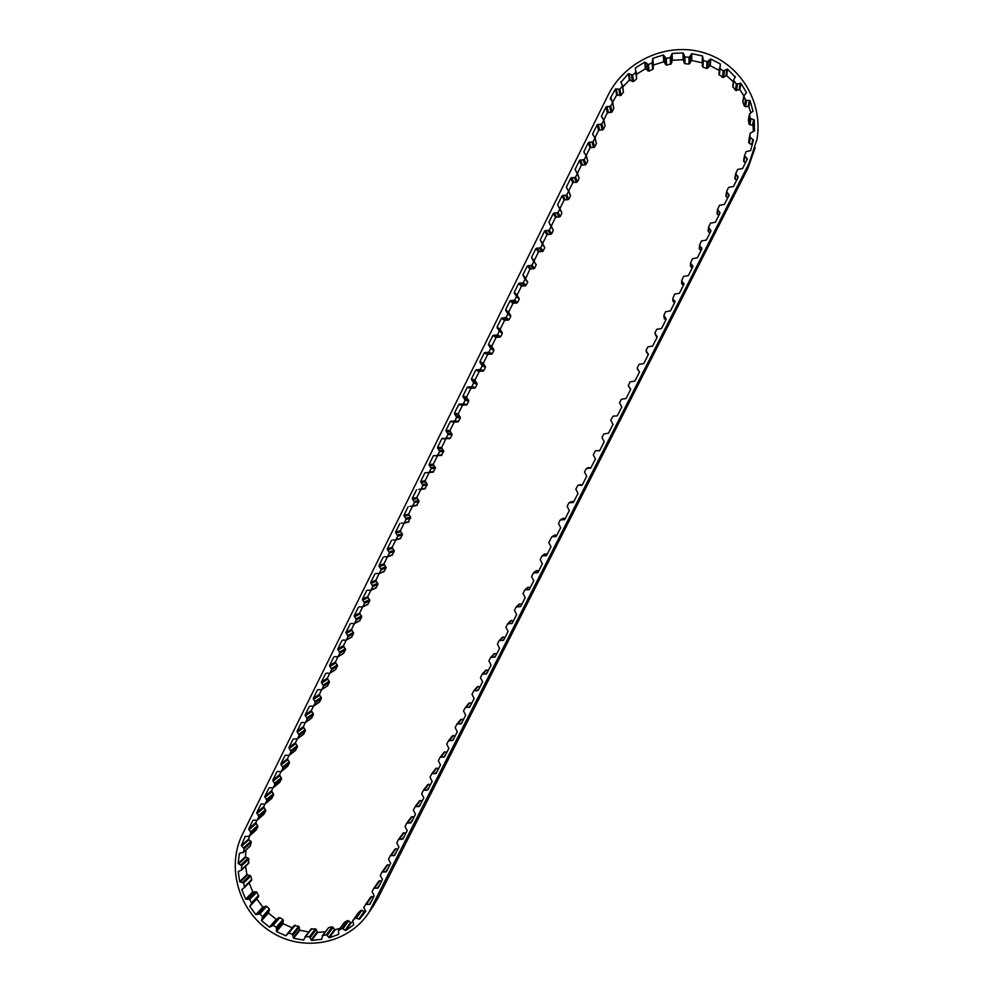 <?xml version="1.0" encoding="UTF-8"?>
<svg xmlns="http://www.w3.org/2000/svg" width="993" height="993" viewBox="0 0 993 993"><rect width="100%" height="100%" fill="white"/><g stroke="black" fill="none" stroke-linecap="round" stroke-linejoin="round"><path stroke-width="1.49" d="M742.814 101.919L744.427 106.177L748.883 106.723L750.05 100.678L753.029 111.191L749.529 113.984L750.112 118.254L754.308 119.967L754.444 130.977L750.298 133.062L749.814 137.108L753.377 139.852L750.658 150.601L746.153 151.581L744.576 155.64L747.344 158.979L742.553 168.549L737.687 169.431L735.726 173.465L738.097 177.362L733.467 186.498L728.601 187.367L726.64 191.438L729.011 195.286L724.394 204.409L719.54 205.266L717.591 209.374L719.95 213.172L715.345 222.271L710.504 223.127L708.555 227.273L710.914 231.021L706.321 240.083L701.492 240.927L699.556 245.147L701.902 248.809L697.322 257.857L692.493 258.701L690.582 262.996L692.915 266.571L688.335 275.595L683.532 276.414L681.645 280.82L683.941 284.271L679.386 293.283L674.582 294.102L672.77 298.632L674.992 301.934L670.449 310.921L665.645 311.728L663.845 315.302L665.931 318.517M732.76 86.403L735.416 90.301L739.897 89.68L740.902 83.325L746.525 92.61L743.831 95.949L745.507 100.132L750.05 100.678M718.944 74.177L722.519 77.454L726.727 75.691L727.497 69.113L735.292 77.144M735.379 76.523L733.604 80.172L736.334 83.971L740.902 83.325M636.538 74.276L645.388 68.753L649.037 71.173L653.171 68.989L653.369 65.066L663.709 61.802L666.576 65.116L671.268 63.825L672.311 60.263L683.072 59.754L684.971 63.738L688.906 64.073L691.724 60.486L702.175 62.782L702.97 67.164L706.656 68.517L710.293 65.749L719.304 70.441M672.311 60.263L672.124 53.436L683.072 52.914L685.009 56.961L689.005 57.296L691.873 53.647L702.51 55.98L702.175 62.782M653.369 65.066L652.848 58.326L663.361 55L666.291 58.364L670.263 57.656L672.124 53.436M635.52 69.361L635.359 67.983L644.73 62.087L648.429 64.545L652.116 62.844L652.848 58.326M622.872 86.85L629.363 80.123L633.522 81.5L636.612 78.956L636.203 71.633M620.91 82.357L628.42 73.668L632.653 75.058L635.805 72.477L635.359 67.983M612.693 102.006L616.678 95.129L621.072 95.365L623.443 92.138L622.611 85.224M610.583 99.362L610.347 98.208L615.523 88.948L619.992 89.184L622.499 85.733L620.811 81.724M250.137 846.235L251.316 842.25L248.535 839.135L249.677 835.821M248.349 863.525L248.858 859.007L245.408 856.698L238.171 863.426L239.363 853.421L243.273 852.304L244.179 848.742L241.349 845.577L245.246 836.317M244.439 887.481L251.701 879.575L250.732 876.012L246.86 874.659L239.648 881.672L238.258 871.606L241.622 869.93L241.671 865.772L238.171 863.426M292.265 927.872L283.129 923.689L282.955 919.555L279.827 917.594L276.24 919.369L268.433 912.989L269.314 909.005L266.745 906.311L262.797 907.068L256.79 898.95L258.689 896.294L256.839 892.136L252.793 891.826L245.681 899.137L241.808 889.654L244.501 887.37L243.595 883.062L239.648 881.672M262.797 907.068L255.859 914.627L249.752 906.373L251.676 903.667L249.789 899.447L245.681 899.137M321.732 939.279L311.579 940.421L309.357 936.759L305.683 936.598L303.473 940.048L293.556 938.273L299.911 930.304L298.682 926.308L294.201 925.513L287.809 933.333L294.201 925.513M666.067 319.56L661.524 328.522L656.745 329.316L654.946 332.891L657.167 337.136L652.637 346.073L647.87 346.867L646.071 350.43L648.28 354.675L643.762 363.587L639.008 364.369L637.208 367.919L639.418 372.164L634.924 381.064L630.17 381.833L628.37 385.371L630.58 389.616L626.087 398.491L621.345 399.248L619.558 402.786L621.767 407.018L617.286 415.868L613.178 416.104L610.769 420.151L612.979 424.383L608.498 433.209L603.781 433.966L602.006 437.479L604.203 441.711L599.747 450.512L595.452 450.81L593.255 454.757L595.452 458.989L590.686 468.1L586.292 468.51L584.529 471.998L586.714 476.218L582.283 484.981L577.901 485.341L575.816 489.201L578.013 493.422L573.358 502.421L568.89 502.88L567.14 506.356L569.324 510.576L564.707 519.525L560.226 519.997L558.476 523.472L560.66 527.68L556.254 536.381L551.798 536.791L548.806 542.563L550.991 546.771L546.448 555.633L542.128 555.869L540.192 559.593L542.364 563.788L537.983 572.452L533.328 573.135L531.59 576.573L533.762 580.781L529.269 589.569L524.912 589.854L523.013 593.516L525.185 597.712L520.717 606.475L516.186 606.996L514.461 610.422L516.621 614.617L512.177 623.343L507.646 623.865L505.921 627.291L508.081 631.474L503.662 640.175L499.131 640.696L497.406 644.109L499.566 648.292L495.159 656.956L490.629 657.49L488.916 660.891L491.063 665.074L486.669 673.713L482.151 674.247L480.438 677.636L482.586 681.819L478.216 690.42L473.698 690.954L471.985 694.343L474.133 698.513L469.838 707.004L465.357 707.463L463.545 711L465.692 715.171L461.348 723.723L456.929 724.096L455.129 727.621L457.276 731.791L452.945 740.319L448.439 740.84L446.738 744.204L448.886 748.362L444.566 756.865L440.147 757.249L438.36 760.75L440.507 764.908L436.2 773.386L431.781 773.77L430.006 777.246L432.141 781.404L427.859 789.857L423.366 790.378L421.677 793.717L423.812 797.863L419.53 806.291L415.124 806.688L413.361 810.139L415.496 814.285L411.226 822.688L406.745 823.209L405.07 826.524L407.192 830.669L402.947 839.048L398.541 839.445L396.79 842.871L398.913 847.017L394.68 855.37L390.274 855.767L388.536 859.181L390.659 863.314L386.438 871.643L381.97 872.152L380.307 875.454L382.417 879.587L378.209 887.891L373.753 888.387L372.09 891.677L374.2 895.81L369.843 904.412L365.672 904.338L363.773 907.54L365.722 911.375L359.54 919.183L355.457 918.053L352.701 920.722L353.756 924.744L345.738 930.565L342.039 928.418L338.514 930.429L338.675 934.339L329.378 937.802L326.312 934.798L322.75 935.592L321.521 939.552M749.169 138.375L748.66 142.52L752.16 145.214L753.377 139.852M748.412 119.644L748.945 124.001L753.066 125.677L753.339 131.535M753.066 125.677L754.308 119.967M748.883 106.723L750.795 112.755M739.897 89.68L743.844 95.862M726.727 75.691L733.38 81.811M710.293 65.749L710.765 58.984L720.359 64.024L720.235 65.352M691.724 60.486L691.873 53.647M683.072 52.914L683.072 59.754M663.361 55L663.709 61.802M644.73 62.087L645.388 68.753M628.42 73.668L629.363 80.123M615.523 88.948L616.678 95.129M603.856 119.855L607.319 112.842L606.003 106.983L610.769 106.077L612.569 102.453L610.347 98.208M601.795 117.298L601.497 116.069L606.003 106.983M595.03 137.667L598.642 130.381L597.165 124.82L601.932 123.939L603.719 120.314L601.497 116.069M593.044 135.197L592.672 133.894L597.165 124.82M586.23 155.429L589.979 147.87L588.352 142.632L593.106 141.751L594.894 138.139L592.672 133.894M584.343 153.071L583.872 151.681L588.352 142.632M577.454 173.142L581.339 165.322L579.564 160.382L584.306 159.513L586.093 155.913L583.872 151.681M575.679 170.933L575.096 169.418L579.564 160.382M568.704 190.817L572.713 182.724L570.801 178.107L575.53 177.238L577.305 173.651L575.096 169.418M567.09 188.807L566.345 187.106L570.801 178.107M559.978 208.443L564.111 200.102L562.05 195.77L566.78 194.926L568.555 191.339L566.345 187.106M558.612 206.718L557.607 204.757L562.05 195.77M551.276 226.007L555.534 217.417L553.324 213.408L558.041 212.564L559.804 208.977L557.607 204.757M550.296 224.753L548.893 222.37L553.324 213.408M542.612 243.533L546.982 234.708L544.623 230.997L549.328 230.153L551.09 226.59L548.893 222.37M542.625 243.496L540.204 239.934L544.623 230.997M534.023 261.085L538.442 251.949L535.947 248.535L540.639 247.704L542.401 244.141L540.204 239.934M534.097 260.712L531.528 257.46L535.947 248.535M525.632 278.76L529.927 269.14L527.283 266.037L531.963 265.218L533.725 261.668L531.528 257.46M525.595 277.891L522.877 274.937L527.283 266.037M445.534 438.546L450.363 438.174L452.051 434.773L449.928 430.664L454.173 422.112L457.947 421.926L460.392 417.966L458.257 413.858L462.515 405.268L467.045 404.536L468.733 401.11L466.611 397.001L470.868 388.4L475.411 387.655L477.099 384.217L474.977 380.108L479.247 371.481L483.79 370.724L485.49 367.286L483.355 363.177L487.637 354.526L492.193 353.769L493.906 350.318L491.758 346.197L496.053 337.533L500.621 336.764L502.334 333.3L500.187 329.179L504.494 320.503L509.061 319.721L510.787 316.258L508.639 312.125L512.947 303.424L517.527 302.629L519.252 299.154L517.105 295.033L521.424 286.307L518.644 283.489L523.311 282.682L525.061 279.145L522.877 274.937M517.105 295.033L514.25 292.364L518.644 283.489M512.947 303.424L510.017 300.904L514.684 300.109L516.434 296.572L514.25 292.364M508.639 312.125L505.636 309.766L510.017 300.904M504.494 320.503L501.428 318.281L506.082 317.487L507.82 313.962L505.636 309.766M500.187 329.179L497.046 327.119L501.428 318.281M496.053 337.533L492.851 335.609L497.493 334.827L499.231 331.314L497.046 327.119M491.758 346.197L488.482 344.422L492.851 335.609M487.637 354.526L484.286 352.9L488.928 352.118L490.666 348.617L488.482 344.422M483.355 363.177L479.942 361.688L484.286 352.9M479.247 371.481L475.759 370.153L480.376 369.384L482.114 365.883L479.942 361.688M474.977 380.108L471.414 378.916L475.759 370.153M470.868 388.4L467.244 387.357L471.849 386.587L473.587 383.099L471.414 378.916M466.611 397.001L462.912 396.108L467.244 387.357M462.515 405.268L458.741 404.523L463.346 403.766L465.072 400.278L462.912 396.108M458.257 413.858L454.422 413.249L458.741 404.523M454.173 422.112L450.263 421.64L454.868 420.895L456.581 417.42L454.422 413.249M449.928 430.664L445.956 430.341L450.263 421.64M441.066 455.489L443.747 451.542L441.624 447.446L445.857 438.906L441.811 438.72L445.696 438.521L448.116 434.524L445.956 430.341M441.624 447.446L437.516 447.409L441.811 438.72M432.787 472.209L435.455 468.274L433.333 464.178L437.553 455.663L433.382 455.762L437.317 455.564L439.676 451.579L437.516 447.409M433.333 464.178L429.088 464.426L433.382 455.762M427.822 472.507L424.967 472.755L428.939 472.556L431.247 468.597L429.088 464.426M424.594 488.891L427.189 484.969L427.015 483.827L425.066 480.873L420.697 481.406L424.967 472.755M425.066 480.873L429.199 472.531M418.773 489.388L421.131 489.003L422.844 485.565L420.697 481.406M416.415 505.536L418.934 501.614L418.773 500.484L416.824 497.53L412.306 498.337L416.576 489.723M416.824 497.53L420.821 489.462M410.01 506.256L412.232 506.418L414.453 502.495L412.306 498.337M408.26 522.132L410.543 517.105L408.595 514.151L403.94 515.243L408.197 506.641M408.595 514.151L412.443 506.368M401.395 523.112L403.915 523.286L406.087 519.389L403.94 515.243M400.105 538.69L402.488 534.805L400.39 530.721L395.599 532.099L399.844 523.51M400.39 530.721L404.089 523.237M392.88 539.931L395.599 540.105L397.746 536.245L395.599 532.099M391.974 555.211L394.295 551.338L392.198 547.267L387.282 548.906L391.515 540.353M392.198 547.267L395.76 540.055M384.428 556.713L387.307 556.899L389.417 553.064L387.282 548.906M383.857 571.683L386.128 567.835L384.018 563.763L378.978 565.687L383.199 557.147M384.018 563.763L387.444 556.85M376.024 573.457L379.028 573.644L381.113 569.833L378.978 565.687M375.751 588.117L377.973 584.294L375.875 580.222L370.699 582.419L374.907 573.904M375.875 580.222L379.152 573.594M367.671 590.165L370.774 590.363L372.822 586.565L370.699 582.419M367.658 604.514L369.83 600.715L367.745 596.644L362.433 599.114L366.64 590.624M367.745 596.644L370.873 590.314M359.342 606.835L362.532 607.033L364.555 603.26L362.433 599.114M359.578 620.873L361.713 617.087L359.627 613.029L354.191 615.772L358.386 607.294M359.627 613.029L362.619 606.984M351.05 623.467L354.302 623.666L356.313 619.905L354.191 615.772M351.522 637.196L353.62 633.435L351.534 629.376L345.961 632.392L350.144 623.939M351.534 629.376L354.377 623.629M342.784 640.063L346.098 640.249L348.084 636.525L345.961 632.392M343.479 653.468L345.539 649.745L343.454 645.686L337.757 648.975L341.94 640.535M343.454 645.686L346.16 640.224M334.529 656.621L337.918 656.807L339.879 653.096L337.757 648.975M335.448 669.716L337.483 666.005L335.398 661.959L329.577 665.509L333.735 657.093M335.398 661.959L337.955 656.783L343.603 653.394M326.312 673.142L329.75 673.328L331.687 669.63L329.577 665.509M327.429 685.927L329.44 682.228L327.355 678.182L321.409 682.005L325.567 673.614M327.355 678.182L329.775 673.304M318.108 689.626L321.595 689.8L323.519 686.126L321.409 682.005M319.436 702.088L321.409 698.427L319.336 694.38L313.267 698.464L317.412 690.085M319.336 694.38L321.62 689.787M309.928 706.085L313.465 706.234L315.364 702.585L313.267 698.464M311.454 718.224L313.416 714.575L311.343 710.529L305.136 714.886L309.27 706.532M311.343 710.529L313.465 706.234L319.535 702.026M301.773 722.494L305.347 722.643L307.234 718.994L305.136 714.886M303.486 734.323L305.422 730.699L303.361 726.653L297.031 731.27L301.152 722.929M303.361 726.653L305.347 722.643L311.541 718.162M293.643 738.866L297.255 739.003L299.129 735.379L297.031 731.27M295.542 750.385L297.466 746.773L295.393 742.739L288.938 747.617L293.059 739.301M295.393 742.739L297.242 739.003M285.525 755.201L289.174 755.325L291.036 751.713L288.938 747.617M287.61 766.397L289.509 762.81L287.449 758.776L280.87 763.915L284.979 755.623M287.449 758.776L289.149 755.338M277.432 771.499L281.106 771.611L282.968 768.023L280.87 763.915M279.703 782.385L281.578 778.81L279.517 774.788L272.814 780.188L276.91 771.909M279.517 774.788L281.081 771.635L287.685 766.348M269.364 787.747L273.075 787.859L274.912 784.284L272.814 780.188M271.809 798.335L273.671 794.785L271.61 790.751L264.783 796.411L268.88 788.157M271.61 790.751L273.038 787.883M261.32 803.97L265.044 804.069L266.869 800.507L264.783 796.411M263.927 814.248L265.776 810.71L263.728 806.688L256.777 812.609L260.849 804.367M263.728 806.688L265.007 804.107M253.289 820.156L257.038 820.243L258.863 816.693L256.777 812.609M256.07 830.123L257.907 826.61L255.846 822.589L248.771 828.758L252.843 820.541M255.846 822.589L256.988 820.28M245.408 856.698L246.053 849.971M246.86 874.659L245.606 866.206M252.793 891.826L249.094 882.864M241.808 889.654L242.739 888.723M249.752 906.373L256.79 898.95M276.24 919.369L269.513 927.139L261.581 920.648L268.433 912.989M292.215 927.884L285.748 935.803L276.513 931.533L283.129 923.689M308.786 931.943L299.911 930.304M303.957 939.415L303.473 940.048M325.232 931.868L317.648 932.402L315.464 928.803L310.946 929.237M311.579 940.421L317.648 932.402M340.14 928.157L335.162 929.82L332.146 926.866L328.646 927.648L322.204 935.952M329.378 937.802L335.162 929.82M352.676 921.789L351.261 922.683L347.624 920.573L344.472 922.274L338.514 930.429M345.738 930.565L351.261 922.683M365.523 910.742L364.853 911.475L360.831 910.37L358.039 913.138M359.54 919.183L364.853 911.475M242.441 834.381L607.939 95.477C624.758 61.082 666.651 41.867 702.957 52.468C739.363 62.745 763.418 101.261 757.001 139.231L749.231 162.939L368.875 912.53C348.518 943.834 303.808 952.635 271.586 932.228C239.114 912.219 225.808 867.534 242.441 834.381M755.176 147.547L748.089 167.904L749.231 162.939M372.934 906.547L377.948 898.168L748.089 167.904M248.535 839.135L241.349 845.577M565.302 518.52L563.316 518.272L560.809 519.488M573.83 501.676L569.61 502.334M582.382 484.795L578.472 485.143M590.934 467.864L588.352 467.753M599.35 450.884L597.289 450.673M628.544 386.55L630.58 388.797M637.382 369.098L639.492 371.891M646.232 351.609L648.243 354.749M655.107 334.07L656.981 337.508M664.131 317.698L665.732 320.23M672.882 300.407L674.495 302.915M681.67 283.079L683.296 285.55M690.47 265.69L692.109 268.147M699.308 248.25L700.946 250.708M708.158 230.761L709.796 233.218M717.033 213.234L718.684 215.692M725.933 195.658L727.584 198.116M734.857 178.032L736.508 180.503M743.558 160.556L745.395 162.939M689.961 63.465L690.073 56.675M607.319 112.842L612.011 111.961L613.773 108.398L612.681 101.919M598.642 130.381L603.322 129.512L605.085 125.95L603.831 119.756M589.979 147.87L594.646 147.001L596.408 143.464L595.006 137.555M581.339 165.322L585.994 164.466L587.744 160.928L586.193 155.305M572.713 182.724L577.367 181.88L579.118 178.355L577.405 173.018M564.111 200.102L568.753 199.258L570.503 195.733L568.641 190.668M555.534 217.417L560.164 216.586L561.914 213.073L559.891 208.282M546.982 234.708L551.599 233.876L553.337 230.376L551.152 225.796M538.442 251.949L543.047 251.13L544.785 247.629L542.414 243.235M529.927 269.14L534.519 268.333L536.257 264.846L533.663 260.625M521.424 286.307L526.017 285.5L527.742 282.024L524.9 277.966M373.653 896.89L370.885 896.865L365.722 904.263M381.709 880.99L378.904 881.076L373.914 888.164M389.802 865.002L386.997 865.089L382.144 871.928M397.92 848.978L395.102 849.077L390.386 855.643M406.05 832.916L403.17 833.127M414.205 816.817L411.313 817.04M422.385 800.693L419.48 800.904M430.577 784.52L427.673 784.743M438.782 768.309L435.877 768.532M447.011 752.061L444.181 752.148L440.184 757.212M455.266 735.776L452.423 735.863L448.575 740.654M463.532 719.441L460.702 719.54L456.979 724.046M471.812 703.081L468.981 703.168L465.407 707.401M480.128 686.684L477.298 686.771L473.86 690.718M488.457 670.238L485.614 670.325L482.337 673.999M496.798 653.754L493.968 653.841L490.827 657.229M505.164 637.245L502.334 637.32L499.342 640.423M513.555 620.687L510.725 620.749L507.895 623.567M521.958 604.092L519.14 604.141L516.459 606.673M530.386 587.446L527.568 587.496L525.061 589.73M538.827 570.776L536.021 570.814L533.688 572.738M547.292 554.057L544.499 554.082L542.339 555.708M556.788 535.314L554.814 535.066L552.071 536.617M293.556 938.273L292.314 934.214L288.764 933.085L285.748 935.803M276.513 931.533L276.327 927.325L273.149 925.339L269.513 927.139M261.581 920.648L262.462 916.601L259.868 913.87L255.859 914.627M244.886 836.627L249.243 836.118L250.857 832.842L248.771 828.758M702.51 55.98L703.317 60.436L707.066 61.802L710.765 58.984M720.359 64.024L719.975 68.591L723.214 70.9L727.497 69.113M688.906 64.073L689.005 57.296M670.486 64.408L670.263 57.656M652.649 69.498L652.116 62.844M636.612 78.956L635.805 72.477M623.443 92.138L622.4 85.895M258.565 896.468L251.552 903.853M611.713 100.541L610.98 96.929M377.948 898.168L372.859 905.666M546.833 554.975L545.604 555.931M545.331 553.809L542.972 555.596M538.305 571.819L536.99 572.924M536.865 570.516L534.358 572.589M529.79 588.626L528.4 589.879M528.425 587.198L525.781 589.544M521.3 605.395L519.836 606.81M519.997 603.831L517.216 606.462M512.822 622.127L511.283 623.678M511.594 620.426L508.677 623.331M504.37 638.809L502.756 640.522M503.215 636.985L500.149 640.162M495.941 655.454L494.253 657.316M494.849 653.493L491.647 656.956M487.526 672.075L485.763 674.073M486.508 669.977L483.169 673.713M479.135 688.633L477.298 690.78M478.192 686.411L474.716 690.42M470.756 705.167L468.857 707.463M469.888 702.808L466.276 707.103M462.403 721.663L460.429 724.096M461.596 719.168L457.847 723.736M454.074 738.109L452.026 740.691M453.329 735.49L449.444 740.319M445.758 754.519L443.635 757.249M445.087 751.775L441.066 756.877M437.466 770.903L435.269 773.77M436.858 768.023L432.712 773.386M429.199 787.238L426.928 790.242M428.653 784.234L424.371 789.869M420.945 803.536L418.599 806.688M420.461 800.408L416.055 806.304M412.703 819.784L410.295 823.085M412.294 816.531L407.751 822.7M404.486 836.007L402.016 839.445M404.151 832.63L399.471 839.048M396.294 852.193L393.749 855.767M396.021 848.68L391.205 855.37M388.114 868.329L385.507 872.053M387.903 864.704L382.963 871.655M379.959 884.44L377.278 888.288M379.81 880.692L374.746 887.891M371.531 901.085L369.173 904.511M371.866 896.493L366.665 903.953M364.183 911.4L358.858 919.096M361.924 910.221L356.561 917.904M360.831 910.37L355.457 918.053M358.25 912.852L352.825 920.573M350.628 922.423L345.092 930.304M348.717 920.722L343.156 928.567M347.624 920.573L342.039 928.418M344.472 922.274L338.836 930.143M334.604 929.411L328.82 937.38M333.176 927.288L327.367 935.232M332.146 926.866L326.312 934.798M328.646 927.648L322.75 935.592M317.214 931.868L311.132 939.875M316.357 929.485L310.275 937.442M315.464 928.803L309.357 936.759M311.839 928.641L305.683 936.598M299.613 929.684L293.258 937.64M299.389 927.189L293.034 935.096M298.682 926.308L292.314 934.214M295.194 925.215L288.764 933.085M283.005 923.018L276.389 930.851M283.415 920.573L276.799 928.368M282.955 919.555L276.327 927.325M279.827 917.594L273.149 925.339M278.735 917.644L272.045 925.389M276.861 919.17L270.146 926.928M268.482 912.319L261.631 919.965M269.5 910.097L262.661 917.706M269.314 909.005L262.462 916.601M266.745 906.311L259.868 913.87M265.677 906.075L258.776 913.622M263.468 907.043L256.529 914.603M257.013 898.317L249.975 905.728M258.652 895.376L251.639 902.736M256.839 892.136L249.789 899.447M255.846 891.64L248.784 898.938M253.438 891.975L246.338 899.286M251.701 879.575L244.563 886.675M250.732 876.012L243.595 883.062M249.901 875.28L242.739 882.305M247.456 874.97L240.256 881.995M248.895 862.669L241.721 869.483M248.858 859.007L241.671 865.772M248.225 858.076L241.038 864.829M245.916 857.145L238.692 863.885M250.435 845.763L243.273 852.304M251.316 842.25L244.179 848.742M250.944 841.195L243.794 847.674M248.92 839.706L241.733 846.148M256.306 829.825L249.243 836.118M257.907 826.61L250.857 832.842M257.733 825.506L250.695 831.724M256.045 823.619L248.97 829.813M264.175 813.937L257.237 819.982M265.776 810.71L258.863 816.693M265.615 809.605L258.689 815.576M263.915 807.731L256.964 813.664M272.07 798.012L265.243 803.796M273.671 794.785L266.869 800.507M273.509 793.68L266.707 799.39M271.809 791.793L264.982 797.478M279.976 782.062L273.274 787.586M281.578 778.81L274.912 784.284M281.416 777.705L274.738 783.154M279.716 775.831L273.013 781.243M287.896 766.062L281.329 771.325M289.509 762.81L282.968 768.023M289.348 761.705L282.794 766.894M287.647 759.819L281.069 764.982M295.84 750.025L289.397 755.028M297.466 746.773L291.036 751.713M297.292 745.656L290.875 750.596M295.591 743.782L289.137 748.672M303.808 733.964L297.49 738.693M305.422 730.699L299.129 735.379M305.261 729.582L298.967 734.249M303.548 727.695L297.217 732.337M311.79 717.852L305.596 722.321M313.416 714.575L307.234 718.994M313.242 713.47L307.073 717.865M311.529 711.584L305.335 715.953M319.796 701.703L313.714 705.911M321.409 698.427L315.364 702.585M321.248 697.309L315.203 701.455M319.535 695.423L313.453 699.531M327.814 685.518L321.869 689.465M329.44 682.228L323.519 686.126M329.279 681.124L323.358 684.996M327.553 679.237L321.608 683.072M335.845 669.307L330.024 672.981M337.483 666.005L331.687 669.63M337.31 664.888L331.525 668.5M335.597 663.001L329.775 666.576M343.901 653.046L338.216 656.46M345.539 649.745L339.879 653.096M345.378 648.615L339.705 651.954M343.652 646.741L337.955 650.043M351.981 636.749L346.42 639.889M353.62 633.435L348.084 636.525M353.458 632.318L347.922 635.383M351.721 630.431L346.16 633.46M360.074 620.414L354.638 623.281M361.713 617.087L356.313 619.905M361.551 615.97L356.139 618.763M359.814 614.084L354.389 616.852M368.18 604.042L362.879 606.636M369.83 600.715L364.555 603.26M369.669 599.586L364.394 602.118M367.931 597.699L362.631 600.194M376.31 587.633L371.146 589.954M377.973 584.294L372.822 586.565M377.799 583.164L372.66 585.423M376.062 581.277L370.898 583.499M384.465 571.174L379.425 573.234M386.128 567.835L381.113 569.833M385.954 566.705L380.94 568.691M384.217 564.818L379.177 566.767M392.632 554.69L387.729 556.465M394.295 551.338L389.417 553.064M394.134 550.209L389.256 551.909M392.384 548.322L387.481 549.985M400.824 538.169L396.058 539.658M402.488 534.805L397.746 536.245M402.326 533.675L397.572 535.103M400.576 531.789L395.797 533.179M409.029 521.598L404.399 522.814M410.705 518.234L406.087 519.389M410.543 517.105L405.926 518.247M408.793 515.206L404.139 516.323M417.259 504.99L412.753 505.934M418.934 501.614L414.453 502.495M418.773 500.484L414.292 501.353M417.023 498.598L412.505 499.429M425.513 488.345L421.131 489.003M427.189 484.969L422.844 485.565M427.015 483.827L422.67 484.41M425.265 481.94L420.895 482.486M433.78 471.663L429.535 472.035M435.455 468.274L431.247 468.597M435.294 467.132L431.074 467.43M433.531 465.245L429.286 465.506M442.059 454.943L437.963 455.03M443.747 451.542L439.676 451.579M443.586 450.4L439.502 450.412M441.823 448.513L437.714 448.488M450.363 438.174L446.403 437.987M452.051 434.773L448.116 434.524M451.889 433.631L447.955 433.358M450.127 431.744L446.155 431.434M455.142 421.628L451.256 421.144M457.699 421.926L453.851 421.454M458.692 421.38L454.868 420.895M460.392 417.966L456.581 417.42M460.218 416.824L456.42 416.266M458.456 414.925L454.62 414.342M463.47 404.784L459.722 404.027M466.04 405.082L462.328 404.325M467.045 404.536L463.346 403.766M468.733 401.11L465.072 400.278M468.572 399.968L464.91 399.124M466.797 398.069L463.11 397.2M471.836 387.915L468.224 386.86M474.393 388.201L470.831 387.158M475.411 387.655L471.849 386.587M477.099 384.217L473.587 383.099M476.938 383.075L473.413 381.933M475.163 381.188L471.613 380.009M480.215 370.997L476.739 369.644M482.784 371.283L479.358 369.942M483.79 370.724L480.376 369.384M485.49 367.286L482.114 365.883M485.329 366.144L481.94 364.716M483.554 364.245L480.14 362.793M488.606 354.042L485.279 352.403M491.187 354.327L487.898 352.689M492.193 353.769L488.928 352.118M493.906 350.318L490.666 348.617M493.744 349.164L490.492 347.451M491.957 347.277L488.68 345.527M497.034 337.037L493.844 335.113M499.603 337.322L496.463 335.398M500.621 336.764L497.493 334.827M502.334 333.3L499.231 331.314M502.173 332.159L499.057 330.135M500.385 330.259L497.257 328.211M505.474 320.007L502.421 317.772M508.056 320.28L505.04 318.058M509.061 319.721L506.082 317.487M510.787 316.258L507.82 313.962M510.613 315.104L507.659 312.795M508.838 313.205L505.834 310.859M513.927 302.927L511.023 300.395M516.521 303.2L513.654 300.68M517.527 302.629L514.684 300.109M519.252 299.154L516.434 296.572M519.091 298.012L516.261 295.405M517.303 296.113L514.448 293.469M522.405 285.798L519.637 282.98M524.999 286.071L522.281 283.253M526.017 285.5L523.311 282.682M527.742 282.024L525.061 279.145M530.907 268.644L528.276 265.528M533.502 268.904L530.92 265.789M534.519 268.333L531.963 265.218M536.257 264.846L533.725 261.668M539.422 251.44L536.94 248.014M542.029 251.701L539.596 248.287M543.047 251.13L540.639 247.704M544.785 247.629L542.401 244.141M547.962 234.199L545.629 230.475M550.569 234.46L548.285 230.736M551.599 233.876L549.328 230.153M553.337 230.376L551.09 226.59M556.527 216.908L554.33 212.887M559.146 217.169L556.999 213.147M560.164 216.586L558.041 212.564M561.914 213.073L559.804 208.977M565.104 199.581L563.068 195.249M567.723 199.841L565.725 195.509M568.753 199.258L566.78 194.926M570.503 195.733L568.555 191.339M573.706 182.216L571.807 177.573M576.337 182.464L574.475 177.834M577.367 181.88L575.53 177.238M579.118 178.355L577.305 173.651M582.332 164.801L580.582 159.861M584.964 165.049L583.251 160.109M585.994 164.466L584.306 159.513M587.744 160.928L586.093 155.913M590.972 147.349L589.37 142.098M593.615 147.597L592.051 142.347M594.646 147.001L593.106 141.751M596.408 143.464L594.894 138.139M599.635 129.86L598.183 124.286M602.279 130.095L600.877 124.535M603.322 129.512L601.932 123.939M605.085 125.95L603.719 120.314M608.324 112.321L607.021 106.437M610.968 112.557L609.714 106.685M612.011 111.961L610.769 106.077M613.773 108.398L612.569 102.453M617.398 95.055L616.256 88.873M619.955 95.762L618.85 89.593M621.072 95.365L619.992 89.184M630.071 80.247L629.14 73.792M632.342 81.6L631.449 75.17M633.522 81.5L632.653 75.058M646.046 69.063L645.388 62.398M647.87 70.962L647.25 64.346M649.037 71.173L648.429 64.545M653.282 68.467L652.761 61.789M653.146 65.774L652.624 59.046M664.255 62.261L663.92 55.471M665.509 64.607L665.211 57.855M666.576 65.116L666.291 58.364M671.355 63.564L671.144 56.787M671.913 60.896L671.727 54.081M683.482 60.35L683.482 53.51M684.09 62.969L684.103 56.179M684.971 63.738L685.009 56.961M691.19 61.007L691.327 54.168M702.411 63.478L702.746 56.675M702.324 66.183L702.659 59.443M702.97 67.164L703.317 60.436M706.656 68.517L707.066 61.802M707.823 68.194L708.257 61.479M709.635 66.109L710.107 59.357M719.342 75.195L719.975 68.591M722.519 77.454L723.214 70.9M723.723 77.454L724.443 70.9M726.007 75.878L726.764 69.299M732.958 87.272L733.827 80.88M735.416 90.301L736.334 83.971M736.57 90.611L737.514 84.281M739.164 89.668L740.145 83.325M742.863 102.577L743.918 96.458M744.427 106.177L745.507 100.132M745.458 106.785L746.55 100.74M748.176 106.536L749.33 100.479M748.387 120.079L749.529 114.269M748.945 124.001L750.112 118.254M749.777 124.845L750.956 119.11M752.446 125.304L753.675 119.582M749.132 138.561L750.298 133.074L749.132 138.536M748.66 142.52L749.814 137.108M749.231 143.551L750.398 138.164M751.664 144.693L752.868 139.318M743.856 161.623L744.936 156.559M746.438 160.866L746.997 158.321M735.093 179.025L736.012 174.272M737.389 178.752L737.886 176.233M726.168 196.651L726.926 192.208M728.39 196.515L728.812 194.169M717.269 214.227L717.877 210.094M719.416 214.24L719.751 212.055M708.394 231.754L708.841 227.931M710.454 231.915L710.715 229.892M699.544 249.243L699.829 245.73M701.53 249.541L701.703 247.691M690.706 266.683L690.843 263.493M692.617 267.129L692.704 265.441M681.893 284.085L681.881 281.205M683.73 284.681L683.743 283.154M673.105 301.45L672.931 298.868M674.868 302.182L674.793 300.817M664.342 318.765L664.007 316.494M666.03 319.647L665.869 318.443M657.205 337.049L656.969 336.019M648.367 354.327L648.081 353.558M597.55 450.673L596.073 450.698M590.624 468.137L589.991 468.262M588.961 467.641L587.335 467.951M582.134 485.167L581.277 485.478M580.396 484.559L578.621 485.155M573.582 502.173L572.576 502.644M571.844 501.428L569.932 502.321M564.98 519.14L563.9 519.773M563.316 518.272L561.268 519.451M556.403 536.083L555.248 536.865M554.814 535.066L552.617 536.53M250.186 846.185L243.024 852.739M248.635 863.327L241.448 870.166M251.477 880.481L244.352 887.593M374.038 904.921L368.875 912.53M435.952 768.396L431.818 773.733M427.747 784.607L423.477 790.205M419.555 800.78L415.148 806.651M411.387 816.916L406.845 823.048M403.232 833.015L398.565 839.408M395.102 849.077L390.274 855.767M386.997 865.089L382.032 872.04M378.904 881.076L373.815 888.288M370.885 896.865L365.672 904.338M358.125 913.001L352.701 920.722M311.07 929.001L304.901 936.958M256.12 830.074L249.057 836.379M263.989 814.198L257.038 820.243M271.871 798.285L265.044 804.069M279.765 782.335L273.075 787.859M295.629 750.323L289.174 755.325M303.573 734.261L297.255 739.003M327.541 685.853L321.595 689.8M335.56 669.642L329.75 673.328M351.671 637.109L346.098 640.249M359.739 620.786L354.302 623.666M367.832 604.427L362.532 607.033M375.95 588.03L370.774 590.363M384.08 571.596L379.028 573.644M392.223 555.124L387.307 556.899M400.378 538.603L395.599 540.105M408.557 522.057L403.915 523.286M416.75 505.462L412.232 506.418M424.954 488.841L420.573 489.499M433.184 472.171L428.939 472.556M441.426 455.464L437.317 455.564M443.176 438.273L442.481 438.248M449.68 438.707L445.696 438.521M454.893 421.628L450.996 421.156M457.947 421.926L454.099 421.454M463.284 404.784L459.536 404.014M466.226 405.082L462.527 404.325M471.712 387.903L468.1 386.848M474.517 388.213L470.955 387.158M480.165 370.985L476.69 369.644M482.834 371.283L479.408 369.942M702.411 63.391L702.746 56.601M702.324 66.27L702.659 59.53M718.92 74.363L719.553 67.747M732.735 86.577L733.604 80.172M742.789 102.08L743.831 95.949M748.374 119.805L749.529 113.984M743.521 160.729L744.576 155.64M734.82 178.231L735.726 173.465M725.895 195.894L726.64 191.438M716.996 213.52L717.591 209.374M708.121 231.108L708.555 227.273M699.271 248.672L699.556 245.147M690.458 266.198L690.582 262.996M681.67 283.725L681.645 280.82M683.966 284.197L683.966 283.539M672.944 301.214L672.77 298.632M675.004 301.897L674.967 301.065M664.28 318.691L663.945 316.419"/></g></svg>
